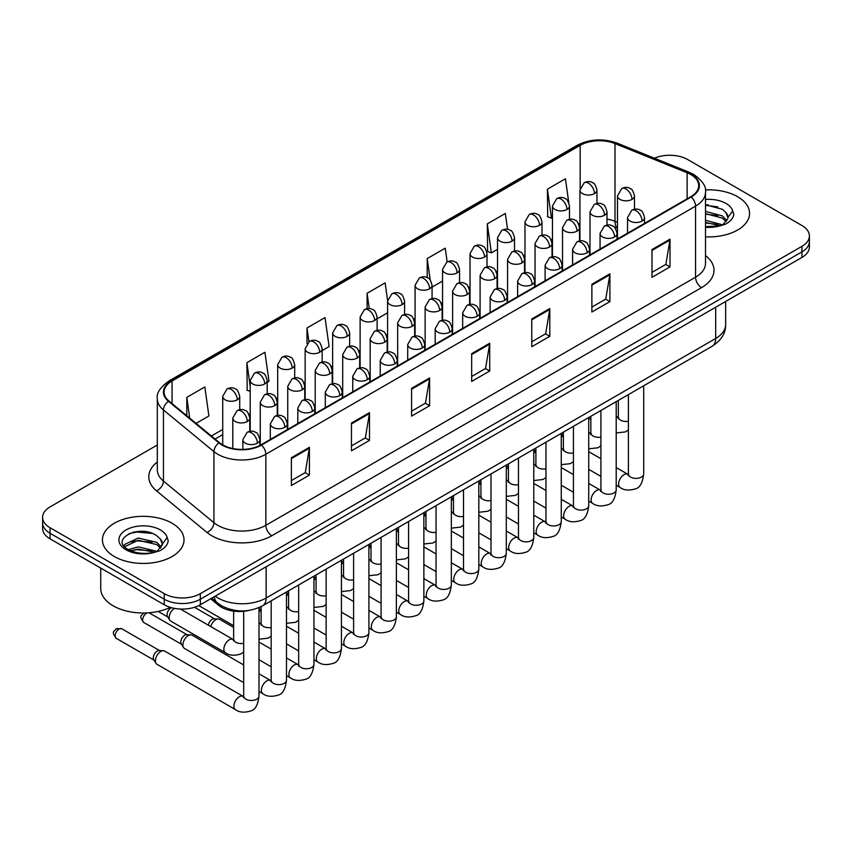 <?xml version="1.0" encoding="UTF-8"?>
<svg xmlns="http://www.w3.org/2000/svg" width="852" height="852" viewBox="0 0 852 852"><rect width="100%" height="100%" fill="white"/><g stroke="black" fill="none" stroke-linecap="round" stroke-linejoin="round"><path stroke-width="1.28" d="M617.476 228.219L615.783 227.537A33.995 19.628 0 0 0 614.367 226.994M249.05 610.415A25.496 14.718 180 0 1 218.506 605.229L210.689 598.786M737.619 196.716A40.8 23.558 0 0 0 705.349 189.9A40.8 23.558 0 0 1 737.619 196.716A40.8 23.558 0 0 1 749.568 213.362A40.8 23.558 0 0 0 737.619 196.716M172.072 523.235A40.8 23.558 0 0 0 127.608 518.122A40.8 23.558 0 0 0 102.432 539.88A40.8 23.558 0 0 0 114.381 556.537A40.8 23.558 0 0 0 158.834 561.649A40.8 23.558 0 0 0 184.021 539.88A40.8 23.558 0 0 0 172.072 523.235A40.8 23.558 0 0 0 127.608 518.122A40.8 23.558 0 0 0 102.432 539.88A40.8 23.558 0 0 0 114.381 556.537A40.8 23.558 0 0 0 158.834 561.649A40.8 23.558 0 0 0 184.021 539.88A40.8 23.558 0 0 0 172.072 523.235M690.748 174.5A27.2 15.698 180 0 1 698.715 185.608A27.2 15.698 180 0 1 690.748 196.705L261.021 444.808A27.2 15.698 180 0 1 219.507 442.71L169.015 401.079A27.2 15.698 180 0 1 164.095 392.069A27.2 15.698 180 0 1 172.061 380.972L580.169 145.351A27.2 15.698 180 0 1 615.006 143.594L687.117 172.743A27.2 15.698 180 0 1 690.748 174.5M691.228 174.223A27.882 16.092 0 0 0 687.5 172.423L615.389 143.274A27.882 16.092 0 0 0 579.69 145.074L171.582 380.695A27.882 16.092 0 0 0 168.462 401.303L218.953 442.933A27.882 16.092 0 0 0 261.5 445.085L691.228 196.993A27.882 16.092 0 0 0 691.228 174.223M157.3 445.01L50.066 506.919A25.496 14.718 0 0 0 42.6 517.334L42.6 528.432A25.496 14.718 0 0 0 50.066 538.847L164.255 604.771L164.255 599.222A25.496 14.718 0 0 0 200.316 599.222L801.934 251.883A25.496 14.718 0 0 0 809.4 241.478A25.496 14.718 0 0 1 801.934 251.883L200.316 599.222A25.496 14.718 0 0 1 164.255 599.222L50.066 533.288L164.255 599.222L164.255 593.663A25.496 14.718 0 0 0 200.316 593.663L801.934 246.334A25.496 14.718 0 0 0 809.4 235.919A25.496 14.718 0 0 0 801.934 225.514L687.745 159.58A25.496 14.718 0 0 0 654.411 158.216M42.6 522.883A25.496 14.718 0 0 0 50.066 533.288A25.496 14.718 0 0 1 42.6 522.883M291.373 457.748L291.373 485.512L309.404 475.107L309.404 447.343L291.373 457.748M291.373 480.581L305.261 472.572L309.329 448.269A6.795 3.93 -120 0 0 309.404 447.343M305.144 472.636L309.404 475.107M351.471 423.05L351.471 450.815L369.502 440.399L369.502 412.645L351.471 423.05M351.471 445.884L365.359 437.875L369.427 413.561A6.795 3.93 -120 0 0 369.502 412.645M365.242 437.939L369.502 440.399M411.58 388.352L411.58 416.117L429.61 405.701L429.61 377.947L411.58 388.352M411.58 411.186L425.467 403.166L429.536 378.863A6.795 3.93 -120 0 0 429.61 377.947M425.34 403.241L429.61 405.701M651.982 249.561L651.982 277.315L670.013 266.91L670.013 239.146L651.982 249.561M651.982 272.395L665.87 264.376L669.938 240.072A6.795 3.93 -120 0 0 670.013 239.146M665.742 264.45L670.013 266.91M591.874 284.259L591.874 312.013L609.904 301.608L609.904 273.843L591.874 284.259M591.874 307.093L605.761 299.073L609.84 274.77A6.795 3.93 -120 0 0 609.904 273.843M605.644 299.148L609.904 301.608M531.776 318.957L531.776 346.711L549.806 336.306L549.806 308.552L531.776 318.957M531.776 341.79L545.663 333.771L549.732 309.468A6.795 3.93 -120 0 0 549.806 308.552M545.546 333.846L549.806 336.306M471.678 353.655L471.678 381.419L489.708 371.003L489.708 343.25L471.678 353.655M471.678 376.488L485.565 368.469L489.634 344.165A6.795 3.93 -120 0 0 489.708 343.25M485.438 368.543L489.708 371.003M705.509 236.845A40.8 23.558 0 0 0 749.568 213.362A40.8 23.558 0 0 1 705.509 236.845M42.6 517.334A25.496 14.718 0 0 0 50.066 527.739L164.255 593.663M267.198 382.314L268.998 381.27L264.929 352.27L246.899 362.675L247.186 390.269M196.066 423.38L208.9 415.968L204.831 386.968L186.801 397.373L186.801 415.744M447.162 261.894L445.234 248.166L427.203 258.582L427.203 277.624M507.568 229.358L505.332 213.469L487.301 223.884L487.589 251.468M568.785 202.669L565.43 178.771L547.399 189.187L547.698 216.77M322.162 350.577L329.096 346.572L325.027 317.572L306.997 327.977L306.997 343.484M387.617 300.575L385.136 282.864L367.105 293.28L367.105 308.68M377.117 318.85L387.596 312.801M367.105 293.28L369.246 308.562M432.07 287.124L442.55 281.075M427.203 258.582L430.207 279.999M487.301 223.884L491.37 252.884L497.504 249.348M491.37 252.884L487.301 251.361M547.399 189.187L551.478 218.187L552.458 217.611M551.478 218.187L547.399 216.664M306.997 327.977L308.925 341.705M250.2 391.398L246.899 390.163M246.899 362.675L250.2 386.222M186.801 397.373L189.708 418.14M142.763 531.36A33.995 19.628 0 0 0 132.965 532.276M708.31 204.842A33.995 19.628 0 0 0 705.509 204.938M164.255 604.771A25.496 14.718 0 0 0 200.316 604.771L801.934 257.432A25.496 14.718 0 0 0 809.4 247.027L809.4 235.919M705.509 226.611L719.738 225.897L725.137 224.321C730.324 221.658 733.21 218.336 733.774 214.353L732.709 210.902L727.991 217.526A19.213 11.097 0 0 0 725.819 212.404L722.379 209.272L705.509 204.799M727.704 218.847L723.007 224.513M705.509 220.253L722.56 224.832M705.509 222.457L720.43 225.748M705.509 211.445L722.358 215.886L726.831 220.53M705.509 213.65L722.358 218.08L726.085 221.573M725.819 212.404L727.981 217.792M705.509 205.332L717.799 206.898M705.509 214.15L717.608 215.652M705.509 222.958L717.608 224.47M100.728 568.092L100.728 588.466A42.493 24.538 0 0 0 113.178 605.815A42.493 24.538 0 0 0 170.325 607.359M162.157 545.365L162.434 544.045A19.213 11.097 0 0 0 160.272 538.922L156.832 535.791C139.121 523.256 109.61 539.614 127.821 549.327C135.266 553.363 144.052 554.386 154.191 552.416L159.59 550.839C164.777 548.177 167.652 544.854 168.227 540.871L167.162 537.42L157.46 551.031M128.396 549.657L138.248 546.867L157.013 551.351M152.05 550.988L136.735 549.678L130.654 550.775L138.248 549.071L154.883 552.266M124.083 546.1L124.669 544.439L138.248 538.059L156.811 542.394L161.273 547.048M124.616 546.728L138.248 540.264L156.811 544.598L160.538 548.092M160.272 538.922L162.423 544.311M129.206 533.576L136.735 532.042L152.242 533.416M130.633 541.968L136.735 540.86L152.05 542.17M210.763 626.561A7.647 4.42 -60 0 1 215.79 619.713A7.647 4.42 -60 0 1 218.314 618.978A7.647 4.42 -60 0 1 219.614 619.34L233.64 627.434M208.357 625.176A5.527 3.195 -60 0 1 212.18 619.372A5.527 3.195 -60 0 1 214.012 618.84L218.314 618.978M243.693 682.633L184.49 648.447A7.647 4.42 -60 0 1 183.531 647.509A7.647 4.42 -60 0 1 182.903 644.953A7.647 4.42 -60 0 1 188.313 635.581A7.647 4.42 -60 0 1 190.837 634.846A7.647 4.42 -60 0 1 192.137 635.198L243.693 664.965M183.531 647.509L181.252 643.846A5.527 3.195 -60 0 1 180.805 642.003A5.527 3.195 -60 0 1 184.703 635.23A5.527 3.195 -60 0 1 186.535 634.697L190.837 634.846M155.426 660.811A7.647 4.42 -60 0 1 160.836 651.45A7.647 4.42 -60 0 1 163.36 650.704A7.647 4.42 -60 0 1 164.66 651.066L243.15 696.382A7.647 4.42 -60 0 0 239.668 696.574A7.647 4.42 -60 0 0 239.327 696.766A7.647 4.42 -60 0 0 234.332 703.507A7.647 4.42 -60 0 0 235.503 709.631L157.013 664.315A7.647 4.42 -60 0 1 156.054 663.367A7.647 4.42 -60 0 1 155.426 660.811M156.054 663.367L153.775 659.714A5.527 3.195 -60 0 1 153.317 657.861A5.527 3.195 -60 0 1 157.226 651.098A5.527 3.195 -60 0 1 159.058 650.566L163.36 650.704M233.618 639.735L233.086 639.458A7.647 4.42 -60 0 0 229.603 639.65A7.647 4.42 -60 0 0 223.852 649.203A7.647 4.42 -60 0 0 225.439 652.707L170.751 621.129A7.647 4.42 -60 0 1 169.793 620.181A7.647 4.42 -60 0 1 169.165 617.625A7.647 4.42 -60 0 1 174.404 608.36M169.793 620.181L167.514 616.528A5.527 3.195 -60 0 1 167.056 614.675A5.527 3.195 -60 0 1 170.964 607.913A5.527 3.195 -60 0 1 171.422 607.678M218.506 603.78L218.506 605.229M705.509 255.557A42.493 24.538 180 0 1 701.558 287.625L271.841 535.716A8.499 4.91 60 0 1 265.835 525.311L695.552 277.209A33.995 19.628 0 0 0 705.509 263.332L705.509 192.264A33.995 19.628 180 0 1 695.552 206.152A8.499 4.91 -120 0 0 691.228 196.993M271.841 535.716A42.493 24.538 180 0 1 211.743 535.716A42.493 24.538 180 0 1 206.983 532.447L156.48 490.816A42.493 24.538 180 0 1 157.3 462.018M217.75 525.311A33.995 19.628 0 0 0 265.835 525.311L265.835 454.244A33.995 19.628 180 0 1 213.937 451.624L163.446 409.993A33.995 19.628 180 0 1 157.3 398.736L157.3 469.793A33.995 19.628 0 0 0 163.446 481.06L213.937 522.691A33.995 19.628 0 0 0 217.75 525.311M705.509 192.264C706.649 186.961 702.74 181.039 693.794 174.5L689.321 172.328A8.499 3.983 112 0 0 687.5 172.423M689.321 172.328L617.21 143.179C603.131 138.194 589.765 138.919 577.123 145.351A8.499 4.91 60 0 1 579.69 145.074M171.582 380.695A8.499 4.91 -120 0 0 169.015 380.961C160.197 387.309 156.289 393.23 157.3 398.736M168.462 401.303A8.499 5.687 129.5 0 0 163.446 409.993L163.446 481.06A8.499 5.687 -50.5 0 1 156.48 490.816M617.21 143.179A8.499 3.983 112 0 0 615.389 143.274M218.953 442.933A8.499 5.687 129.5 0 0 213.937 451.624L213.937 522.691A8.499 5.687 -50.5 0 1 206.983 532.447M261.5 445.085A8.499 4.91 60 0 1 265.835 454.244L695.552 206.152L695.552 277.209A8.499 4.91 60 0 0 701.558 287.625M200.316 593.663L200.316 604.771M801.934 246.334L801.934 257.432M50.066 527.739L50.066 538.847M172.061 380.972L172.061 403.592M687.117 172.743L687.117 198.804M615.006 143.594L615.006 221.318A27.2 15.698 0 0 0 606.997 219.102M617.476 222.319L615.006 221.318A15.304 7.167 -68 0 0 617.476 227.974M580.169 145.351L580.169 188.175M579.946 223.213L578.668 223.948M552.458 239.071L551.191 239.806M524.981 254.94L523.714 255.675M497.504 270.798L496.237 271.532M470.027 286.666L468.749 287.401M442.55 302.535L441.272 303.269M415.073 318.392L413.795 319.127M387.596 334.261L386.318 334.996M360.119 350.119L358.841 350.864M332.642 365.987L331.364 366.722M305.154 381.856L303.887 382.591M277.677 397.714L276.41 398.448M250.2 413.582L248.933 414.317M222.723 429.451L211.371 436M579.946 225.492A15.304 8.829 60 0 1 579.498 227.015M471.678 354.538L489.634 344.165M531.776 319.841L549.732 309.468M591.874 285.132L609.84 274.77M651.982 250.435L669.938 240.072M411.58 389.236L429.536 378.863M351.471 423.934L369.427 413.561M291.373 458.632L309.329 448.269M215.236 596.166A33.995 19.628 0 0 0 218.048 598.008A33.995 19.628 0 0 0 266.133 598.008L715.691 338.457A33.995 19.628 0 0 0 725.648 324.58C725.893 333.015 721.399 340.236 712.166 346.242L262.608 605.793A16.997 9.819 60 0 0 266.133 598.008L266.133 566.772M715.691 307.231L715.691 338.457A16.997 9.819 60 0 1 712.166 346.242M214.31 596.698A16.997 11.374 129.5 0 0 217.356 602.875L211.69 598.211M642.046 221.073A8.499 4.91 0 0 0 644.538 217.611C643.196 212.691 641.854 210.284 640.502 210.38C638.042 208.644 635.145 208.602 631.79 210.242A8.499 4.91 60 0 1 636.039 210.668A8.499 4.91 -120 0 1 642.046 221.073A8.499 4.91 0 0 1 630.033 221.073A8.499 4.91 0 0 1 627.541 217.611L631.79 210.242M616.209 485.235L620.192 487.536A7.647 4.42 -60 0 1 619.021 481.401A7.647 4.42 -60 0 1 624.015 474.66A7.647 4.42 -60 0 1 624.356 474.479A7.647 4.42 -60 0 1 627.849 474.276L616.209 467.567M628.829 475.054L628.148 475.618L628.393 473.968A7.647 4.42 -0 0 0 630.629 477.088A7.647 4.42 -0 0 0 641.098 477.28A7.647 4.42 -0 0 0 643.686 473.968C642.642 482.85 639.895 487.813 635.443 488.856C629.042 490.795 623.962 490.358 620.192 487.536M631.992 199.4A8.499 4.91 0 0 0 634.484 195.939C633.132 191.018 631.79 188.611 630.448 188.697C627.988 186.971 625.08 186.929 621.726 188.569A8.499 4.91 60 0 1 625.975 188.995A8.499 4.91 -120 0 1 631.992 199.4A8.499 4.91 0 0 1 619.968 199.4A8.499 4.91 0 0 1 617.476 195.939L621.726 188.569M616.209 417.001A7.647 4.42 -60 0 1 617.785 417.352L616.209 416.447M618.765 418.13L618.083 418.694L618.328 417.043A7.647 4.42 -0 0 0 620.576 420.164A7.647 4.42 -0 0 0 628.393 421.229M594.451 193.596A8.499 4.91 0 0 0 596.943 190.124C595.591 185.214 594.249 182.797 592.907 182.892C590.447 181.156 587.539 181.114 584.195 182.765A8.499 4.91 60 0 1 588.444 183.18A8.499 4.91 -120 0 1 594.451 193.596A8.499 4.91 0 0 1 582.427 193.596A8.499 4.91 0 0 1 579.946 190.124L584.195 182.765M614.569 236.941A8.499 4.91 0 0 0 617.061 233.469C615.719 228.56 614.367 226.142 613.025 226.238C610.564 224.502 607.657 224.459 604.313 226.11A8.499 4.91 60 0 1 608.562 226.536A8.499 4.91 -120 0 1 614.569 236.941A8.499 4.91 0 0 1 602.556 236.941A8.499 4.91 0 0 1 600.064 233.469L604.313 226.11M588.732 501.093L592.715 503.394A7.647 4.42 -60 0 1 591.544 497.27A7.647 4.42 -60 0 1 596.538 490.528A7.647 4.42 -60 0 1 596.879 490.337A7.647 4.42 -60 0 1 600.372 490.145L588.732 483.425M601.352 490.922L600.671 491.487L600.916 489.836A7.647 4.42 -0 0 0 603.152 492.957A7.647 4.42 -0 0 0 613.621 493.148A7.647 4.42 -0 0 0 616.209 489.836C615.165 498.718 612.418 503.67 607.955 504.714C601.565 506.663 596.485 506.216 592.715 503.394M587.092 252.81A8.499 4.91 0 0 0 589.584 249.338C588.242 244.417 586.89 242.011 585.548 242.106C583.087 240.37 580.18 240.328 576.836 241.979A8.499 4.91 60 0 1 581.085 242.394A8.499 4.91 -120 0 1 587.092 252.81A8.499 4.91 0 0 1 575.079 252.81A8.499 4.91 0 0 1 572.587 249.338L576.836 241.979M561.255 516.962L565.238 519.262A7.647 4.42 -60 0 1 564.067 513.128A7.647 4.42 -60 0 1 569.061 506.386A7.647 4.42 -60 0 1 569.402 506.205A7.647 4.42 -60 0 1 572.885 506.013L561.255 499.293M573.875 506.78L573.194 507.345L573.439 505.694A7.647 4.42 -0 0 0 575.675 508.814A7.647 4.42 -0 0 0 586.144 509.006A7.647 4.42 -0 0 0 588.732 505.694C587.688 514.576 584.93 519.539 580.478 520.583C574.088 522.521 569.008 522.084 565.238 519.262M559.615 268.668A8.499 4.91 0 0 0 562.107 265.196C560.754 260.286 559.413 257.879 558.071 257.964C555.611 256.239 552.703 256.196 549.359 257.837A8.499 4.91 60 0 1 553.608 258.262A8.499 4.91 -120 0 1 559.615 268.668A8.499 4.91 0 0 1 547.591 268.668A8.499 4.91 0 0 1 545.11 265.196L549.359 257.837M533.778 532.819L537.761 535.12A7.647 4.42 -60 0 1 536.59 528.996A7.647 4.42 -60 0 1 541.584 522.255A7.647 4.42 -60 0 1 541.925 522.074A7.647 4.42 -60 0 1 545.408 521.871L533.778 515.162M546.398 522.649L545.717 523.213L545.962 521.562A7.647 4.42 -0 0 0 548.198 524.683A7.647 4.42 -0 0 0 558.667 524.875A7.647 4.42 -0 0 0 561.255 521.562C560.211 530.445 557.453 535.407 553.001 536.44C546.611 538.389 541.531 537.953 537.761 535.12M532.138 284.536A8.499 4.91 0 0 0 534.63 281.064C533.277 276.154 531.936 273.737 530.594 273.833C528.133 272.097 525.226 272.054 521.882 273.705A8.499 4.91 60 0 1 526.131 274.12A8.499 4.91 -120 0 1 532.138 284.536A8.499 4.91 0 0 1 520.114 284.536A8.499 4.91 0 0 1 517.633 281.064L521.882 273.705M506.301 548.688L510.284 550.988A7.647 4.42 -60 0 1 509.113 544.854A7.647 4.42 -60 0 1 514.107 538.123A7.647 4.42 -60 0 1 514.448 537.932A7.647 4.42 -60 0 1 517.931 537.74L506.301 531.02M518.921 538.507L518.229 539.071L518.474 537.42A7.647 4.42 -0 0 0 520.721 540.551A7.647 4.42 -0 0 0 531.19 540.732A7.647 4.42 -0 0 0 533.778 537.42C532.734 546.302 529.976 551.265 525.524 552.309C519.134 554.258 514.054 553.811 510.284 550.988M604.515 215.268A8.499 4.91 0 0 0 606.997 211.797C605.655 206.887 604.313 204.469 602.971 204.565C600.511 202.829 597.603 202.787 594.249 204.437A8.499 4.91 60 0 1 598.498 204.863A8.499 4.91 -120 0 1 604.515 215.268A8.499 4.91 0 0 1 592.491 215.268A8.499 4.91 0 0 1 589.999 211.797L594.249 204.437M588.732 432.869A7.647 4.42 -60 0 1 590.308 433.221L588.732 432.315M591.288 433.987L590.606 434.552L590.851 432.901A7.647 4.42 -0 0 0 593.088 436.022A7.647 4.42 -0 0 0 600.916 437.097M577.038 231.137A8.499 4.91 0 0 0 579.52 227.665C578.178 222.745 576.836 220.338 575.494 220.434C573.023 218.698 570.126 218.655 566.772 220.306A8.499 4.91 60 0 1 571.021 220.721A8.499 4.91 -120 0 1 577.038 231.137A8.499 4.91 0 0 1 565.014 231.137A8.499 4.91 0 0 1 562.522 227.665L566.772 220.306M561.255 448.727A7.647 4.42 -60 0 1 562.831 449.079L561.255 448.173M563.811 449.856L563.129 450.42L563.374 448.77A7.647 4.42 -0 0 0 565.611 451.89A7.647 4.42 -0 0 0 573.439 452.955M549.551 246.995A8.499 4.91 0 0 0 552.043 243.523C550.701 238.613 549.348 236.206 548.006 236.292C545.546 234.566 542.649 234.513 539.295 236.164A8.499 4.91 60 0 1 543.544 236.59A8.499 4.91 -120 0 1 549.551 246.995A8.499 4.91 0 0 1 537.537 246.995A8.499 4.91 0 0 1 535.045 243.523L539.295 236.164M533.778 464.596A7.647 4.42 -60 0 1 535.354 464.947L533.778 464.042M536.334 465.714L535.652 466.289L535.897 464.628A7.647 4.42 -0 0 0 538.134 467.759A7.647 4.42 -0 0 0 545.962 468.824M566.974 209.464A8.499 4.91 0 0 0 569.466 205.992C568.114 201.072 566.772 198.665 565.43 198.761C562.97 197.025 560.062 196.982 556.718 198.633A8.499 4.91 60 0 1 560.967 199.048A8.499 4.91 -120 0 1 566.974 209.464A8.499 4.91 0 0 1 554.95 209.464A8.499 4.91 0 0 1 552.458 205.992L556.718 198.633M539.497 225.322A8.499 4.91 0 0 0 541.989 221.85C540.637 216.94 539.295 214.534 537.953 214.619C535.493 212.893 532.585 212.84 529.23 214.491A8.499 4.91 60 0 1 533.48 214.917A8.499 4.91 -120 0 1 539.497 225.322A8.499 4.91 0 0 1 527.473 225.322A8.499 4.91 0 0 1 524.981 221.85L529.23 214.491M512.02 241.191A8.499 4.91 0 0 0 514.501 237.719C513.16 232.809 511.818 230.391 510.476 230.487C508.016 228.751 505.108 228.709 501.753 230.359A8.499 4.91 60 0 1 506.003 230.775A8.499 4.91 -120 0 1 512.02 241.191A8.499 4.91 0 0 1 499.996 241.191A8.499 4.91 0 0 1 497.504 237.719L501.753 230.359M484.543 257.048A8.499 4.91 0 0 0 487.024 253.587C485.683 248.667 484.341 246.26 482.999 246.356C480.528 244.62 477.631 244.577 474.276 246.217A8.499 4.91 60 0 1 478.526 246.643A8.499 4.91 -120 0 1 484.543 257.048A8.499 4.91 0 0 1 472.519 257.048A8.499 4.91 0 0 1 470.027 253.587L474.276 246.217M732.709 210.902A24.314 14.037 0 0 0 725.968 203.436A24.314 14.037 0 0 0 705.509 199.453M705.509 227.282A24.314 14.037 0 0 0 719.738 225.897M167.162 537.42A24.314 14.037 0 0 0 160.421 529.955A24.314 14.037 0 0 0 126.032 529.955A24.314 14.037 0 0 0 126.032 549.806A24.314 14.037 0 0 0 154.191 552.416M522.074 262.863A8.499 4.91 0 0 0 524.566 259.391C523.224 254.482 521.871 252.064 520.529 252.16C518.069 250.424 515.162 250.381 511.818 252.032A8.499 4.91 60 0 1 516.067 252.448A8.499 4.91 -120 0 1 522.074 262.863A8.499 4.91 0 0 1 510.06 262.863A8.499 4.91 0 0 1 507.568 259.391L511.818 252.032M506.301 480.453A7.647 4.42 -60 0 1 507.877 480.816L506.301 479.9M508.857 481.582L508.175 482.147L508.42 480.496A7.647 4.42 -0 0 0 510.657 483.616A7.647 4.42 -0 0 0 518.474 484.692M504.661 300.394A8.499 4.91 0 0 0 507.153 296.933C505.8 292.012 504.459 289.605 503.117 289.701C500.656 287.965 497.749 287.923 494.405 289.563A8.499 4.91 60 0 1 498.654 289.989A8.499 4.91 -120 0 1 504.661 300.394A8.499 4.91 0 0 1 492.637 300.394A8.499 4.91 0 0 1 490.156 296.933L494.405 289.563M478.824 564.557L482.807 566.857A7.647 4.42 -60 0 1 481.636 560.722A7.647 4.42 -60 0 1 486.63 553.981A7.647 4.42 -60 0 1 486.971 553.8A7.647 4.42 -60 0 1 490.454 553.608L478.824 546.888M491.434 554.375L490.752 554.94L490.997 553.289A7.647 4.42 -0 0 0 493.244 556.409A7.647 4.42 -0 0 0 503.713 556.601A7.647 4.42 -0 0 0 506.301 553.289C505.247 562.171 502.499 567.134 498.047 568.178C491.657 570.116 486.577 569.679 482.807 566.857M477.184 316.262A8.499 4.91 0 0 0 479.676 312.79C478.323 307.881 476.982 305.463 475.64 305.559C473.179 303.823 470.272 303.781 466.917 305.431A8.499 4.91 60 0 1 471.167 305.857A8.499 4.91 -120 0 1 477.184 316.262A8.499 4.91 0 0 1 465.16 316.262A8.499 4.91 0 0 1 462.668 312.79L466.917 305.431M451.347 580.414L455.33 582.715A7.647 4.42 -60 0 1 454.159 576.591A7.647 4.42 -60 0 1 459.153 569.85A7.647 4.42 -60 0 1 459.494 569.658A7.647 4.42 -60 0 1 462.977 569.466L451.347 562.757M463.957 570.244L463.275 570.808L463.52 569.157A7.647 4.42 -0 0 0 465.767 572.278A7.647 4.42 -0 0 0 476.225 572.469A7.647 4.42 -0 0 0 478.824 569.157C477.77 578.039 475.022 583.002 470.57 584.035C464.18 585.984 459.1 585.537 455.33 582.715M449.707 332.131A8.499 4.91 0 0 0 452.188 328.659C450.846 323.739 449.505 321.332 448.163 321.428C445.702 319.692 442.795 319.649 439.44 321.3A8.499 4.91 60 0 1 443.69 321.715A8.499 4.91 -120 0 1 449.707 332.131A8.499 4.91 0 0 1 437.683 332.131A8.499 4.91 0 0 1 435.191 328.659L439.44 321.3M423.87 596.283L427.853 598.583A7.647 4.42 -60 0 1 426.671 592.449A7.647 4.42 -60 0 1 431.676 585.707A7.647 4.42 -60 0 1 432.017 585.526A7.647 4.42 -60 0 1 435.5 585.335L423.87 578.614M436.48 586.101L435.798 586.666L436.043 585.015A7.647 4.42 -0 0 0 438.279 588.136A7.647 4.42 -0 0 0 448.748 588.327A7.647 4.42 -0 0 0 451.347 585.015C450.293 593.897 447.545 598.86 443.093 599.904C436.693 601.842 431.613 601.406 427.853 598.583M422.23 347.989A8.499 4.91 0 0 0 424.711 344.517C423.369 339.607 422.028 337.2 420.686 337.285C418.215 335.56 415.318 335.518 411.963 337.158A8.499 4.91 60 0 1 416.213 337.584A8.499 4.91 -120 0 1 422.23 347.989A8.499 4.91 0 0 1 410.206 347.989A8.499 4.91 0 0 1 407.714 344.517L411.963 337.158M396.382 612.151L400.365 614.441A7.647 4.42 -60 0 1 399.194 608.317A7.647 4.42 -60 0 1 404.199 601.576A7.647 4.42 -60 0 1 404.54 601.395A7.647 4.42 -60 0 1 408.023 601.192L396.382 594.483M409.003 601.97L408.321 602.534L408.566 600.884A7.647 4.42 -0 0 0 410.802 604.004A7.647 4.42 -0 0 0 421.271 604.196A7.647 4.42 -0 0 0 423.87 600.884C422.816 609.766 420.068 614.729 415.616 615.762C409.216 617.711 404.136 617.274 400.365 614.441M494.597 278.721A8.499 4.91 0 0 0 497.089 275.26C495.747 270.34 494.394 267.933 493.052 268.029C490.592 266.293 487.685 266.25 484.341 267.89A8.499 4.91 60 0 1 488.59 268.316A8.499 4.91 -120 0 1 494.597 278.721A8.499 4.91 0 0 1 482.583 278.721A8.499 4.91 0 0 1 480.091 275.26L484.341 267.89M478.824 496.322A7.647 4.42 -60 0 1 480.39 496.673L478.824 495.768M481.38 497.451L480.698 498.015L480.943 496.365A7.647 4.42 -0 0 0 483.18 499.485A7.647 4.42 -0 0 0 490.997 500.55M467.12 294.59A8.499 4.91 0 0 0 469.612 291.118C468.259 286.208 466.917 283.791 465.575 283.886C463.115 282.15 460.208 282.108 456.864 283.759A8.499 4.91 60 0 1 461.113 284.185A8.499 4.91 -120 0 1 467.12 294.59A8.499 4.91 0 0 1 455.096 294.59A8.499 4.91 0 0 1 452.614 291.118L456.864 283.759M451.347 512.19A7.647 4.42 -60 0 1 452.913 512.542L451.347 511.637M453.903 513.309L453.211 513.873L453.466 512.222A7.647 4.42 -0 0 0 455.703 515.343A7.647 4.42 -0 0 0 463.52 516.418M439.643 310.458A8.499 4.91 0 0 0 442.135 306.986C440.782 302.066 439.44 299.659 438.098 299.755C435.638 298.019 432.731 297.976 429.387 299.627A8.499 4.91 60 0 1 433.636 300.042A8.499 4.91 -120 0 1 439.643 310.458A8.499 4.91 0 0 1 427.619 310.458A8.499 4.91 0 0 1 425.137 306.986L429.387 299.627M423.87 528.048A7.647 4.42 -60 0 1 425.436 528.4L423.87 527.495M426.426 529.177L425.734 529.742L425.979 528.091A7.647 4.42 -0 0 0 428.226 531.211A7.647 4.42 -0 0 0 436.043 532.276M412.166 326.316A8.499 4.91 0 0 0 414.658 322.844C413.305 317.934 411.963 315.528 410.621 315.613C408.161 313.887 405.254 313.845 401.91 315.485A8.499 4.91 60 0 1 406.159 315.911A8.499 4.91 -120 0 1 412.166 326.316A8.499 4.91 0 0 1 400.142 326.316A8.499 4.91 0 0 1 397.66 322.844L401.91 315.485M396.382 543.917A7.647 4.42 -60 0 1 397.959 544.268L396.382 543.363M398.938 545.035L398.257 545.61L398.502 543.949A7.647 4.42 -0 0 0 400.749 547.08A7.647 4.42 -0 0 0 408.566 548.145M457.055 272.917A8.499 4.91 0 0 0 459.547 269.445C458.206 264.535 456.853 262.118 455.511 262.214C453.051 260.478 450.154 260.435 446.799 262.086A8.499 4.91 60 0 1 451.049 262.512A8.499 4.91 -120 0 1 457.055 272.917A8.499 4.91 0 0 1 445.042 272.917A8.499 4.91 0 0 1 442.55 269.445L446.799 262.086M429.578 288.785A8.499 4.91 0 0 0 432.07 285.313C430.729 280.393 429.376 277.986 428.034 278.082C425.574 276.346 422.667 276.304 419.322 277.954A8.499 4.91 60 0 1 423.572 278.37A8.499 4.91 -120 0 1 429.578 288.785A8.499 4.91 0 0 1 417.565 288.785A8.499 4.91 0 0 1 415.073 285.313L419.322 277.954M402.101 304.643A8.499 4.91 0 0 0 404.593 301.171C403.252 296.262 401.899 293.855 400.557 293.94C398.097 292.215 395.19 292.172 391.845 293.812A8.499 4.91 60 0 1 396.095 294.238A8.499 4.91 -120 0 1 402.101 304.643A8.499 4.91 0 0 1 390.088 304.643A8.499 4.91 0 0 1 387.596 301.171L391.845 293.812M394.742 363.857A8.499 4.91 0 0 0 397.234 360.385C395.892 355.476 394.551 353.058 393.198 353.154C390.738 351.418 387.841 351.375 384.486 353.026A8.499 4.91 60 0 1 388.736 353.442A8.499 4.91 -120 0 1 394.742 363.857A8.499 4.91 0 0 1 382.729 363.857A8.499 4.91 0 0 1 380.237 360.385L384.486 353.026M368.905 628.009L372.888 630.31A7.647 4.42 -60 0 1 371.717 624.186A7.647 4.42 -60 0 1 376.722 617.444A7.647 4.42 -60 0 1 377.053 617.253A7.647 4.42 -60 0 1 380.546 617.061L368.905 610.341M381.526 617.828L380.844 618.403L381.089 616.741A7.647 4.42 -0 0 0 383.325 619.873A7.647 4.42 -0 0 0 393.794 620.054A7.647 4.42 -0 0 0 396.382 616.741C395.339 625.624 392.591 630.587 388.139 631.63C381.739 633.579 376.659 633.132 372.888 630.31M367.265 379.715A8.499 4.91 0 0 0 369.757 376.254C368.415 371.334 367.063 368.927 365.721 369.022C363.261 367.287 360.353 367.244 357.009 368.895A8.499 4.91 60 0 1 361.259 369.31A8.499 4.91 -120 0 1 367.265 379.715A8.499 4.91 0 0 1 355.252 379.715A8.499 4.91 0 0 1 352.76 376.254L357.009 368.895M341.428 643.878L345.411 646.178A7.647 4.42 -60 0 1 344.24 640.044A7.647 4.42 -60 0 1 349.235 633.302A7.647 4.42 -60 0 1 349.576 633.121A7.647 4.42 -60 0 1 353.069 632.929L341.428 626.209M354.049 633.696L353.367 634.261L353.612 632.61A7.647 4.42 -0 0 0 355.848 635.73A7.647 4.42 -0 0 0 366.317 635.922A7.647 4.42 -0 0 0 368.905 632.61C367.862 641.492 365.114 646.455 360.652 647.499C354.262 649.437 349.182 649 345.411 646.178M339.788 395.584A8.499 4.91 0 0 0 342.28 392.112C340.938 387.202 339.586 384.784 338.244 384.88C335.784 383.144 332.876 383.102 329.532 384.753A8.499 4.91 60 0 1 333.782 385.179A8.499 4.91 -120 0 1 339.788 395.584A8.499 4.91 0 0 1 327.775 395.584A8.499 4.91 0 0 1 325.283 392.112L329.532 384.753M313.951 659.736L317.934 662.036A7.647 4.42 -60 0 1 316.763 655.912A7.647 4.42 -60 0 1 321.758 649.171A7.647 4.42 -60 0 1 322.099 648.99A7.647 4.42 -60 0 1 325.581 648.787L313.951 642.078M326.572 649.565L325.89 650.129L326.135 648.478A7.647 4.42 -0 0 0 328.371 651.599A7.647 4.42 -0 0 0 338.84 651.791A7.647 4.42 -0 0 0 341.428 648.478C340.385 657.361 337.626 662.323 333.175 663.357C326.785 665.306 321.705 664.858 317.934 662.036M312.311 411.452A8.499 4.91 0 0 0 314.803 407.98C313.451 403.06 312.109 400.653 310.767 400.749C308.307 399.013 305.399 398.97 302.055 400.621A8.499 4.91 60 0 1 306.305 401.036A8.499 4.91 -120 0 1 312.311 411.452A8.499 4.91 0 0 1 300.298 411.452A8.499 4.91 0 0 1 297.806 407.98L302.055 400.621M286.474 675.604L290.457 677.904A7.647 4.42 -60 0 1 289.286 671.77A7.647 4.42 -60 0 1 294.281 665.029A7.647 4.42 -60 0 1 294.622 664.848A7.647 4.42 -60 0 1 298.104 664.656L286.474 657.936M299.095 665.423L298.413 665.987L298.658 664.336A7.647 4.42 -0 0 0 300.894 667.457A7.647 4.42 -0 0 0 311.363 667.648A7.647 4.42 -0 0 0 313.951 664.336C312.908 673.218 310.149 678.181 305.698 679.225C299.308 681.163 294.228 680.727 290.457 677.904M284.834 427.31A8.499 4.91 0 0 0 287.326 423.849C285.974 418.928 284.632 416.522 283.29 416.607C280.83 414.881 277.922 414.839 274.578 416.479A8.499 4.91 60 0 1 278.828 416.905A8.499 4.91 -120 0 1 284.834 427.31A8.499 4.91 0 0 1 272.81 427.31A8.499 4.91 0 0 1 270.329 423.849L274.578 416.479M146.033 612.95A5.527 3.195 60 0 1 146.544 613.195A5.527 3.195 -60 0 1 147.172 612.897M258.997 691.473L262.98 693.773A7.647 4.42 -60 0 1 261.809 687.639A7.647 4.42 -60 0 1 266.804 680.897A7.647 4.42 -60 0 1 267.145 680.716A7.647 4.42 -60 0 1 270.627 680.514L258.997 673.804M271.618 681.291L270.925 681.856L271.17 680.205A7.647 4.42 -0 0 0 273.417 683.325A7.647 4.42 -0 0 0 283.886 683.517A7.647 4.42 -0 0 0 286.474 680.205C285.431 689.087 282.672 694.05 278.221 695.094C271.831 697.032 266.751 696.595 262.98 693.773M181.529 644.293L143.775 622.492A5.527 3.195 -60 0 1 142.934 618.073A5.527 3.195 -60 0 1 146.544 613.195M257.357 443.178A8.499 4.91 0 0 0 259.849 439.707C258.497 434.797 257.155 432.379 255.813 432.475C253.353 430.739 250.445 430.697 247.101 432.347A8.499 4.91 60 0 1 251.351 432.763A8.499 4.91 -120 0 1 257.357 443.178A8.499 4.91 0 0 1 245.333 443.178A8.499 4.91 0 0 1 242.852 439.707L247.101 432.347M119.067 629.064A5.527 3.195 -60 0 1 121.825 628.787L116.298 628.787A5.527 3.195 60 0 1 119.067 629.064A5.527 3.195 -60 0 0 115.457 633.931A5.527 3.195 -60 0 0 116.298 638.361L154.052 660.151M244.141 697.149L243.448 697.724L243.693 696.063A7.647 4.42 -0 0 0 245.94 699.194A7.647 4.42 -0 0 0 256.409 699.385A7.647 4.42 -0 0 0 258.997 696.063C257.943 704.955 255.195 709.908 250.744 710.951C244.354 712.9 239.274 712.453 235.503 709.631M384.689 342.185A8.499 4.91 0 0 0 387.181 338.713C385.828 333.803 384.486 331.385 383.144 331.481C380.684 329.745 377.777 329.703 374.422 331.353A8.499 4.91 60 0 1 378.671 331.769A8.499 4.91 -120 0 1 384.689 342.185A8.499 4.91 0 0 1 372.665 342.185A8.499 4.91 0 0 1 370.173 338.713L374.422 331.353M368.905 559.775A7.647 4.42 -60 0 1 370.482 560.137L368.905 559.221M371.461 560.904L370.78 561.468L371.025 559.817A7.647 4.42 -0 0 0 373.272 562.938A7.647 4.42 -0 0 0 381.089 564.013M357.212 358.042A8.499 4.91 0 0 0 359.693 354.581C358.351 349.661 357.009 347.254 355.667 347.35C353.207 345.614 350.3 345.571 346.945 347.211A8.499 4.91 60 0 1 351.194 347.637A8.499 4.91 -120 0 1 357.212 358.042A8.499 4.91 0 0 1 345.188 358.042A8.499 4.91 0 0 1 342.696 354.581L346.945 347.211M341.428 575.643A7.647 4.42 -60 0 1 343.005 575.995L341.428 575.089M343.984 576.772L343.303 577.337L343.548 575.686A7.647 4.42 -0 0 0 345.784 578.806A7.647 4.42 -0 0 0 353.612 579.871M329.735 373.911A8.499 4.91 0 0 0 332.216 370.439C330.874 365.529 329.532 363.112 328.19 363.208C325.72 361.472 322.823 361.429 319.468 363.08A8.499 4.91 60 0 1 323.717 363.506A8.499 4.91 -120 0 1 329.735 373.911A8.499 4.91 0 0 1 317.711 373.911A8.499 4.91 0 0 1 315.219 370.439L319.468 363.08M313.951 591.512A7.647 4.42 -60 0 1 315.528 591.863L313.951 590.958M316.507 592.63L315.826 593.194L316.071 591.544A7.647 4.42 -0 0 0 318.307 594.675A7.647 4.42 -0 0 0 326.135 595.74M302.247 389.779A8.499 4.91 0 0 0 304.739 386.307C303.397 381.387 302.055 378.98 300.703 379.076C298.243 377.34 295.346 377.298 291.991 378.948A8.499 4.91 60 0 1 296.24 379.364A8.499 4.91 -120 0 1 302.247 389.779A8.499 4.91 0 0 1 290.234 389.779A8.499 4.91 0 0 1 287.742 386.307L291.991 378.948M286.474 607.369A7.647 4.42 -60 0 1 288.051 607.732L286.474 606.816M289.03 608.498L288.349 609.063L288.594 607.412A7.647 4.42 -0 0 0 290.83 610.533A7.647 4.42 -0 0 0 298.658 611.598M274.77 405.637A8.499 4.91 0 0 0 277.262 402.165C275.92 397.256 274.568 394.849 273.226 394.934C270.766 393.209 267.858 393.166 264.514 394.806A8.499 4.91 60 0 1 268.763 395.232A8.499 4.91 -120 0 1 274.77 405.637A8.499 4.91 0 0 1 262.757 405.637A8.499 4.91 0 0 1 260.265 402.165L264.514 394.806M258.997 623.238A7.647 4.42 -60 0 1 260.574 623.589L258.997 622.684M261.553 624.367L260.872 624.931L261.117 623.281A7.647 4.42 -0 0 0 263.353 626.401A7.647 4.42 -0 0 0 271.17 627.466M247.293 421.506A8.499 4.91 0 0 0 249.785 418.034C248.443 413.124 247.091 410.707 245.749 410.802C243.289 409.067 240.381 409.024 237.037 410.675A8.499 4.91 60 0 1 241.286 411.09A8.499 4.91 -120 0 1 247.293 421.506A8.499 4.91 0 0 1 235.28 421.506A8.499 4.91 0 0 1 232.788 418.034L237.037 410.675M234.076 640.225L233.395 640.789L233.64 639.138A7.647 4.42 -0 0 0 235.876 642.259A7.647 4.42 -0 0 0 243.693 643.335M374.624 320.512A8.499 4.91 0 0 0 377.117 317.04C375.764 312.13 374.422 309.713 373.08 309.808C370.62 308.073 367.713 308.03 364.368 309.681A8.499 4.91 60 0 1 368.618 310.096A8.499 4.91 -120 0 1 374.624 320.512A8.499 4.91 0 0 1 362.601 320.512A8.499 4.91 0 0 1 360.119 317.04L364.368 309.681M347.147 336.37A8.499 4.91 0 0 0 349.639 332.908C348.287 327.988 346.945 325.581 345.603 325.677C343.143 323.941 340.236 323.898 336.891 325.539A8.499 4.91 60 0 1 341.141 325.965A8.499 4.91 -120 0 1 347.147 336.37A8.499 4.91 0 0 1 335.124 336.37A8.499 4.91 0 0 1 332.642 332.908L336.891 325.539M319.67 352.238A8.499 4.91 0 0 0 322.162 348.766C320.81 343.857 319.468 341.439 318.126 341.535C315.666 339.799 312.759 339.756 309.414 341.407A8.499 4.91 60 0 1 313.664 341.833A8.499 4.91 -120 0 1 319.67 352.238A8.499 4.91 0 0 1 307.647 352.238A8.499 4.91 0 0 1 305.154 348.766L309.414 341.407M292.193 368.107A8.499 4.91 0 0 0 294.685 364.635C293.333 359.714 291.991 357.308 290.649 357.403C288.189 355.667 285.282 355.625 281.927 357.276A8.499 4.91 60 0 1 286.176 357.691A8.499 4.91 -120 0 1 292.193 368.107A8.499 4.91 0 0 1 280.17 368.107A8.499 4.91 0 0 1 277.677 364.635L281.927 357.276M264.716 383.964A8.499 4.91 0 0 0 267.198 380.493C265.856 375.583 264.514 373.176 263.172 373.261C260.712 371.536 257.805 371.493 254.45 373.133A8.499 4.91 60 0 1 258.699 373.559A8.499 4.91 -120 0 1 264.716 383.964A8.499 4.91 0 0 1 252.693 383.964A8.499 4.91 0 0 1 250.2 380.493L254.45 373.133M237.239 399.833A8.499 4.91 0 0 0 239.721 396.361C238.379 391.451 237.037 389.034 235.695 389.13C233.224 387.394 230.328 387.351 226.973 389.002A8.499 4.91 60 0 1 231.222 389.417A8.499 4.91 -120 0 1 237.239 399.833A8.499 4.91 0 0 1 225.216 399.833A8.499 4.91 0 0 1 222.723 396.361L226.973 389.002M577.123 145.351L169.015 380.961M617.476 228.048L613.909 226.866M222.723 434.616L215.066 439.046M262.608 605.793C248.933 612.663 235.248 612.663 221.573 605.793L217.356 602.875M725.648 324.58L725.648 301.48M643.686 385.775L643.686 473.968M644.538 223.384L644.538 217.611M600.916 476.396L588.732 469.367M628.393 394.604L628.393 473.968M627.541 233.203L627.541 217.611M600.916 458.727L588.732 451.698M563.374 437.055L561.255 435.841M616.209 432.954L625.379 431.921L628.393 429.94M634.484 209.251L634.484 195.939M618.328 400.419L618.328 417.043M590.851 419.472L588.732 418.247M617.476 239.007L617.476 195.939M596.943 203.447L596.943 190.124M579.946 240.914L579.946 190.124M616.209 401.643L616.209 489.836M617.061 239.252L617.061 233.469M573.439 492.264L561.255 485.235M600.916 410.472L600.916 489.836M600.064 249.061L600.064 233.469M573.439 474.596L561.255 467.567M535.897 452.923L533.778 451.698M573.417 506.29L572.885 506.013M588.732 417.501L588.732 505.694M589.584 255.11L589.584 249.338M545.962 508.122L533.778 501.093M573.439 426.341L573.439 505.694M572.587 264.929L572.587 249.338M545.962 490.464L533.778 483.425M508.42 468.792L506.301 467.567M561.255 433.37L561.255 521.562M562.107 270.979L562.107 265.196M518.474 523.991L506.301 516.962M545.962 442.199L545.962 521.562M545.11 280.798L545.11 265.196M518.474 506.322L506.301 499.293M480.943 484.65L478.824 483.425M533.778 449.228L533.778 537.42M534.63 286.847L534.63 281.064M490.997 539.859L478.824 532.819M518.474 458.067L518.474 537.42M517.633 296.656L517.633 281.064M490.997 522.191L478.824 515.162M453.466 500.518L451.347 499.293M588.732 448.812L597.902 447.79L600.916 445.798M606.997 225.12L606.997 211.797M590.851 416.277L590.851 432.901M563.374 435.34L561.255 434.115M589.999 254.876L589.999 211.797M561.255 464.681L570.425 463.648L573.439 461.667M579.52 240.978L579.52 227.665M563.374 432.145L563.374 448.77M535.897 451.198L533.778 449.973M562.522 270.734L562.522 227.665M533.778 480.549L542.937 479.516L545.962 477.535M552.043 256.846L552.043 243.523M535.897 448.014L535.897 464.628M508.42 467.066L506.301 465.842M535.045 286.602L535.045 243.523M569.466 219.305L569.466 205.992M552.458 256.782L552.458 205.992M541.989 235.173L541.989 221.85M524.981 272.64L524.981 221.85M514.501 251.031L514.501 237.719M497.504 288.508L497.504 237.719M487.024 266.9L487.024 253.587M470.027 304.366L470.027 253.587M506.301 496.407L515.46 495.385L518.474 493.393M524.566 272.704L524.566 259.391M508.42 463.871L508.42 480.496M480.943 482.924L478.824 481.71M507.568 302.471L507.568 259.391M506.301 465.096L506.301 553.289M507.153 302.705L507.153 296.933M463.52 555.717L451.347 548.688M490.997 473.925L490.997 553.289M490.156 312.524L490.156 296.933M463.52 538.059L451.347 531.02M425.979 516.387L423.87 515.162M478.824 480.965L478.824 569.157M479.676 318.573L479.676 312.79M436.043 571.586L423.87 564.557M463.52 489.793L463.52 569.157M462.668 328.382L462.668 312.79M436.043 553.917L423.87 546.888M398.502 532.244L396.382 531.02M451.347 496.822L451.347 585.015M452.188 334.442L452.188 328.659M408.566 587.454L396.382 580.414M436.043 505.662L436.043 585.015M435.191 344.251L435.191 328.659M408.566 569.786L396.382 562.757M371.025 548.113L368.905 546.888M423.87 512.691L423.87 600.884M424.711 350.3L424.711 344.517M381.089 603.312L368.905 596.283M408.566 521.52L408.566 600.884M407.714 360.119L407.714 344.517M381.089 585.643L368.905 578.614M343.548 563.971L341.428 562.757M480.922 496.95L480.39 496.673M478.824 512.276L487.983 511.243L490.997 509.262M497.089 288.572L497.089 275.26M480.943 479.74L480.943 496.365M453.466 498.793L451.347 497.568M480.091 318.328L480.091 275.26M451.347 528.144L460.506 527.111L463.52 525.13M469.612 304.441L469.612 291.118M453.466 495.598L453.466 512.222M425.979 514.661L423.87 513.437M452.614 334.197L452.614 291.118M423.87 544.002L433.029 542.98L436.043 540.988M442.135 320.299L442.135 306.986M425.979 511.466L425.979 528.091M398.502 530.519L396.382 529.294M425.137 350.055L425.137 306.986M396.382 559.87L405.552 558.837L408.566 556.857M414.658 336.167L414.658 322.844M398.502 527.335L398.502 543.949M371.025 546.388L368.905 545.163M397.66 365.923L397.66 322.844M459.547 282.768L459.547 269.445M442.55 320.235L442.55 269.445M432.07 298.626L432.07 285.313M415.073 336.103L415.073 285.313M404.593 314.495L404.593 301.171M387.596 351.961L387.596 301.171M396.382 528.549L396.382 616.741M397.234 366.168L397.234 360.385M353.612 619.18L341.428 612.151M381.089 537.388L381.089 616.741M380.237 375.977L380.237 360.385M353.612 601.512L341.428 594.483M316.071 579.839L313.951 578.614M368.905 544.417L368.905 632.61M369.757 382.026L369.757 376.254M326.135 635.038L313.951 628.009M353.612 553.246L353.612 632.61M352.76 391.845L352.76 376.254M326.135 617.38L313.951 610.341M288.594 595.708L286.474 594.483M326.114 649.064L325.581 648.787M341.428 560.286L341.428 648.478M342.28 397.895L342.28 392.112M298.658 650.907L286.474 643.878M326.135 569.115L326.135 648.478M325.283 407.714L325.283 392.112M298.658 633.238L286.474 626.209M261.117 611.566L258.997 610.341M313.951 576.144L313.951 664.336M314.803 413.763L314.803 407.98M271.17 666.775L258.997 659.736M298.658 584.983L298.658 664.336M297.806 423.572L297.806 407.98M271.17 649.107L258.997 642.078M194.49 607.284L214.534 618.85M286.474 592.012L286.474 680.205M287.326 429.621L287.326 423.849M271.17 600.841L271.17 680.205M270.329 439.44L270.329 423.849M149.302 612.929L187.057 634.719M143.775 622.492C138.769 615.9 141.027 616.273 143.775 612.929M258.997 607.604L258.997 696.063M259.849 445.447L259.849 439.707M243.693 611.299L243.693 696.063M242.852 449.398L242.852 439.707M121.825 628.787L159.58 650.587M116.298 638.361C111.292 631.758 113.55 632.141 116.298 628.787M368.905 575.728L378.075 574.706L381.089 572.714M387.181 352.036L387.181 338.713M371.025 543.193L371.025 559.817M343.548 562.245L341.428 561.031M370.173 381.792L370.173 338.713M341.428 591.597L350.598 590.564L353.612 588.583M359.693 367.894L359.693 354.581M343.548 559.061L343.548 575.686M316.071 578.114L313.951 576.889M342.696 397.65L342.696 354.581M313.951 607.465L323.121 606.432L326.135 604.451M332.216 383.762L332.216 370.439M316.071 574.919L316.071 591.544M288.594 593.982L286.474 592.758M315.219 413.518L315.219 370.439M286.474 623.323L295.644 622.301L298.658 620.309M304.739 399.62L304.739 386.307M288.594 590.787L288.594 607.412M261.117 609.84L258.997 608.616M287.742 429.387L287.742 386.307M258.997 639.192L268.156 638.159L271.17 636.178M277.262 415.488L277.262 402.165M261.117 606.603L261.117 623.281M233.64 625.709L198.782 605.591M260.265 445.234L260.265 402.165M225.439 652.707C229.209 655.529 234.289 655.965 240.679 654.027L243.693 652.036M233.086 639.458L180.411 609.042M158.195 611.427L167.791 616.965M249.785 431.357L249.785 418.034M233.64 611.129L233.64 639.138M232.788 448.525L232.788 418.034M377.117 330.363L377.117 317.04M360.119 367.83L360.119 317.04M349.639 346.221L349.639 332.908M332.642 383.688L332.642 332.908M322.162 362.089L322.162 348.766M305.154 399.556L305.154 348.766M294.685 377.947L294.685 364.635M277.677 415.425L277.677 364.635M267.198 393.816L267.198 380.493M250.2 431.282L250.2 380.493M239.721 409.684L239.721 396.361M222.723 444.904L222.723 396.361"/></g></svg>
